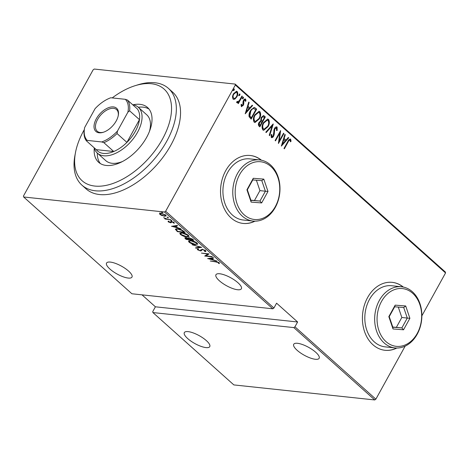 <?xml version="1.0" encoding="UTF-8"?>
<svg xmlns="http://www.w3.org/2000/svg" width="469" height="469" viewBox="0 0 469 469"><rect width="100%" height="100%" fill="white"/><g stroke="black" fill="none" stroke-linecap="round" stroke-linejoin="round"><path stroke-width="0.7" d="M261.473 160.216A34.161 26.129 96.1 0 0 250.37 155.503A34.161 26.129 96.1 0 0 225.724 170.675A34.161 26.129 96.1 0 0 243.118 223.432A34.161 26.129 96.1 0 0 254.966 221.169M261.215 160.169A34.161 26.129 96.1 0 0 250.264 155.491M403.363 287.075A34.161 26.129 96.1 0 0 392.266 282.356A34.161 26.129 96.1 0 0 367.62 297.528A34.161 26.129 96.1 0 0 385.014 350.29A34.161 26.129 96.1 0 0 396.862 348.021M403.111 287.022A34.161 26.129 96.1 0 0 392.154 282.344M219.363 280.761A14.516 4.502 28.9 0 1 215.951 274.734A14.516 4.502 28.9 0 1 224.874 275.069A14.516 4.502 28.9 0 1 237.959 282.743A14.516 4.502 28.9 0 1 241.371 288.769A14.516 4.502 28.9 0 1 232.442 288.435A14.516 4.502 28.9 0 1 219.363 280.761M297.141 350.296A14.516 4.502 28.9 0 1 293.729 344.269A14.516 4.502 28.9 0 1 302.652 344.604A14.516 4.502 28.9 0 1 315.737 352.278A14.516 4.502 28.9 0 1 319.149 358.304A14.516 4.502 28.9 0 1 310.22 357.97A14.516 4.502 28.9 0 1 297.141 350.296M187.747 338.618A14.516 4.502 28.9 0 1 184.335 332.591A14.516 4.502 28.9 0 1 193.263 332.926A14.516 4.502 28.9 0 1 206.342 340.605A14.516 4.502 28.9 0 1 209.754 346.626A14.516 4.502 28.9 0 1 200.832 346.292A14.516 4.502 28.9 0 1 187.747 338.618M109.969 269.083A14.516 4.502 28.9 0 1 106.557 263.056A14.516 4.502 28.9 0 1 115.485 263.39A14.516 4.502 28.9 0 1 128.565 271.064A14.516 4.502 28.9 0 1 131.977 277.091A14.516 4.502 28.9 0 1 123.054 276.757A14.516 4.502 28.9 0 1 109.969 269.083M162.679 212.357L162.497 212.692L161.483 212.287L161.746 212.017L162.761 212.422L162.497 212.692L162.761 212.422M168.342 217.423L168.16 217.751L167.146 217.346L167.404 217.077L168.418 217.481L168.16 217.751L168.418 217.481M171.83 220.541L171.648 220.87L170.634 220.465L170.892 220.196L171.912 220.6L171.648 220.87L171.912 220.6M171.513 226.351L177.188 225.396L177.599 225.765L175.746 226.046L177.587 227.688L181.057 228.854L171.572 226.246M186.691 236.886C184.815 236.781 182.717 235.971 180.395 234.453L179.809 233.257L182.13 232.829C184.012 232.935 186.105 233.75 188.415 235.28L188.978 236.446L186.691 236.886L186.855 236.581M195.368 244.642C193.492 244.542 191.393 243.733 189.077 242.209L188.491 241.013L190.807 240.591C192.689 240.691 194.782 241.506 197.091 243.036L197.66 244.202L195.538 244.343M200.656 250.405L202.291 249.315L205.592 250.639L205.903 251.296L205.234 251.636L204.478 251.267L204.801 250.552L202.655 249.655L202.057 249.713L201.283 250.804L200.363 250.892L197.531 249.772L197.701 248.898L198.528 249.268L198.364 249.895L199.952 250.552L200.656 250.405L200.931 249.754M204.478 251.267L204.988 250.212M202.274 249.315L201.283 250.804L201.6 250.235L200.673 250.323M197.267 249.197L197.701 248.898M198.528 249.268L198.364 249.895M207.638 258.648L213.313 257.698L213.723 258.061L211.877 258.343L213.712 259.984L217.182 261.151L207.697 258.542M215.752 261.89L210.276 261.01L215.447 261.561L219.152 262.763L219.322 263.613L218.507 263.344L218.337 262.652L215.752 261.89L215.904 261.614M211.994 256.514L212.369 256.854L204.713 256.033L207.826 254.063L201.412 253.084L209.068 253.899L205.973 255.875L211.994 256.514M201.711 247.321L195.942 248.195L195.532 247.825L200.187 247.122L192.073 244.736L201.711 247.321M188.28 237.736L187.975 238.293L189.066 237.73L192.624 239.196L193.791 240.239L186.129 239.424L184.774 237.871L185.859 237.683L187.975 238.293L187.934 237.924M176.344 229.798L175.775 229.095L175.459 229.663C175.441 228.89 176.221 228.626 177.792 228.878C179.633 228.936 181.62 229.734 183.754 231.27L185.108 232.483L177.452 231.663L175.447 229.224M168.494 221.304L168.195 221.843L168.137 221.163L170.106 222.412L170.804 221.573L171.519 221.526L174.093 222.552L174.263 223.303L171.924 221.866L171.502 221.907L171.22 222.716L170.511 222.757L168.195 221.843L168.137 221.163M168.887 221.456L168.899 221.931M170.499 222.37L170.804 221.573M173.489 223.015L173.577 222.195M171.701 221.55L171.425 222.353M170.775 219.662L165.176 219.064L164.801 218.73L165.621 218.818L163.669 217.645L166.518 218.853L170.775 219.662M162.069 215.634L159.888 214.415L159.566 213.401L161.107 213.213L165.68 215.037L166.132 215.928L164.502 216.244L162.192 215.406M164.531 212.017L23.638 196.98L131.895 293.764L272.794 308.801L164.531 212.017L165.657 211.232L273.919 308.022L272.794 308.801M23.638 196.98L23.45 196.054L93.132 69.834L94.257 69.049L235.151 84.086L445.362 272.02L445.55 272.946L421.871 315.836M374.743 399.951L233.849 384.914L152.917 312.559L293.811 327.596L294.937 326.811L375.868 399.166L374.743 399.951L293.811 327.596M142.025 294.849L155.397 306.802L152.73 311.633L152.917 312.559M155.397 306.802L297.61 321.98L294.937 326.811M405.152 346.128L375.868 399.166M445.55 272.946L235.338 85.012L165.657 211.232M297.61 321.98L276.587 303.185L273.919 308.022M234.963 99.023L233.72 99.416L233.046 99.106L232.46 96.796L233.439 93.806L236.523 91.262L237.203 91.584C238.094 93.249 237.971 95.002 236.833 96.843L234.963 99.023L233.509 99.375M242.321 96.35L238.311 103.62L237.93 103.286L238.522 102.213L237.009 102.647L236.769 102.066L237.414 101.486L237.765 101.902L237.126 101.767L239.137 100.882L241.945 96.01L242.321 96.35L241.887 96.303L238 103.344M237.32 102.787L237.009 102.647M241.242 104.306L241.424 105.607L242.854 105.079L243.03 101.609L243.499 100.348C244.044 99.229 244.748 98.812 245.609 99.1L245.996 100.917L245.369 101.357L245.129 100.003L243.892 100.647L243.722 104.13L243.253 105.384L241.359 106.533L241.072 104.739L241.682 104.353L241.811 105.648M245.223 98.918L245.609 99.1L245.176 99.053L245.563 100.87L245.996 100.917M245.129 100.003L244.449 99.844M241.693 106.698L241.359 106.533M255.306 107.958L256.66 109.166L251.167 119.114L249.098 116.728C248.805 114.594 249.238 112.624 250.399 110.813L254.157 107.372L256.66 109.166M265.337 116.928L259.844 126.876L259.017 126.138C258.179 125.065 258.185 123.845 259.035 122.468L260.694 120.791L261.233 117.473L263.543 115.585L265.337 116.928L264.897 116.881L259.533 126.601M273.263 124.009L269.657 135.647L269.241 135.277L272.155 125.885L266.199 132.557L265.788 132.188L273.105 123.992M283.54 133.202L283.921 133.536L278.428 143.491L279.835 133.032L275.502 140.876L275.127 140.536L280.62 130.587L279.225 141.028L283.54 133.202M290.053 140.167C289.162 140.249 288.488 140.923 288.025 142.183L284.366 148.802L283.991 148.462L287.702 141.744C288.376 139.92 289.361 139.059 290.645 139.17L291.067 141.263L290.417 141.82L290.053 140.167L289.402 140.02M290.223 138.971L290.645 139.17L290.205 139.123L290.628 141.216L291.067 141.263M281.353 146.105L284.865 134.38L285.275 134.75L284.12 138.478L285.955 140.12L288.318 137.47L288.728 137.839L281.353 146.105M276.517 128.06L274.734 128.993L274.218 134.38L273.626 136.11C273.028 137.341 272.255 137.804 271.299 137.499L271.105 134.808L271.797 134.509L271.914 136.52L273.228 135.811L274.365 128.641C275.074 127.228 275.983 126.7 277.085 127.052L277.202 130.4L276.552 130.575L276.517 128.06L275.924 127.914M271.703 137.681L271.299 137.499M271.914 136.52L271.475 136.473L271.914 136.52M276.604 126.829L277.085 127.052L276.651 127.005L276.763 130.353L277.202 130.4M267.992 126.665L263.66 130.306L262.845 129.936C261.655 127.609 261.854 125.182 263.437 122.661L267.735 119.056L268.585 119.448C269.745 121.764 269.546 124.168 267.992 126.665L267.553 126.618L263.443 130.265M259.316 118.903L254.984 122.55L254.169 122.18C252.979 119.847 253.172 117.426 254.761 114.905L259.058 111.294L259.908 111.686C261.069 114.002 260.87 116.412 259.316 118.903L258.876 118.856L254.767 122.509M245.223 113.803L248.734 102.084L249.145 102.453L247.99 106.182L249.825 107.823L252.193 105.173L252.603 105.543L245.223 113.803M243.352 98.314L242.514 98.807L242.596 97.64L243.429 97.147L243.352 98.314L242.074 98.76M239.858 95.195L239.026 95.688L239.102 94.521L239.94 94.029L239.858 95.195L238.586 95.641M234.201 90.136L233.363 90.628L233.445 89.462L234.283 88.969L234.201 90.136L232.929 90.581M235.338 85.012L235.151 84.086M384.902 350.279A34.161 26.129 96.1 0 0 396.598 348.021M243.012 223.42A34.161 26.129 96.1 0 0 254.708 221.163M289.613 140.12C288.722 140.202 288.048 140.876 287.585 142.136L284.062 148.526M284.777 134.65L285.275 134.75M284.835 134.703L283.681 138.431L284.12 138.478M283.681 138.431L285.955 140.12M288.148 137.663L288.728 137.839M288.294 137.792L281.423 145.49M283.745 139.674L283.311 139.627L281.922 144.094L282.361 144.141L285.199 140.97L283.745 139.674L282.361 144.141M283.417 133.43L283.921 133.536M283.481 133.489L278.469 142.576M275.192 140.594L279.395 132.985L279.835 133.032M280.151 131.437L278.785 140.981L279.225 141.028M276.077 128.019L274.734 128.993M274.301 128.946L273.914 130.06L274.353 130.106M273.914 130.06L273.785 134.333L274.218 134.38M273.785 134.333L273.187 136.063L273.626 136.11M273.187 136.063L271.504 137.628M271.358 134.462L271.475 136.473M272.659 124.496L269.3 135.33M265.935 132.317L271.715 125.839L272.155 125.885M267.506 119.05L268.585 119.448M268.145 119.402C269.306 121.717 269.112 124.121 267.553 126.618M267.277 120.146L266.838 120.099L263.379 122.954C262.112 125 261.972 126.964 262.951 128.852L264.07 129.21L267.611 126.331C268.866 124.297 269.007 122.35 268.039 120.48L267.277 120.146L263.812 123.001C262.552 125.041 262.411 127.011 263.39 128.899L264.07 129.21M263.379 122.954L263.812 123.001M262.951 128.852L263.39 128.899M263.32 115.585L264.17 115.884M263.73 115.837L264.897 116.881M263.062 116.67L261.169 117.766L260.934 120.211L262.353 121.307L264.399 117.608L263.062 116.67L261.608 117.813L261.374 120.257L262.353 121.307M260.793 121.682L258.988 122.743L259.076 125.006L260.031 125.516L261.79 122.327L260.793 121.682L259.421 122.79L259.515 125.053L260.031 125.516M259.076 125.006L259.515 125.053M258.988 122.743L259.421 122.79M260.934 120.211L261.374 120.257M261.169 117.766L261.608 117.813M258.829 111.288L259.908 111.686M259.468 111.64C260.629 113.955 260.436 116.365 258.876 118.856M258.601 112.384L258.161 112.337L254.696 115.198C253.436 117.238 253.295 119.208 254.274 121.096L255.388 121.448L258.935 118.569C260.189 116.541 260.33 114.588 259.357 112.724L258.601 112.384L255.136 115.245C253.876 117.285 253.729 119.249 254.708 121.143L255.388 121.448M254.696 115.198L255.136 115.245M254.274 121.096L254.708 121.143M256.221 109.119L250.856 118.839M253.94 107.366L254.866 107.911M253.811 108.521L253.371 108.474C252.076 108.679 251.062 109.558 250.335 111.106L249.402 115.943L251.355 117.76L255.716 109.852L253.811 108.521C252.515 108.726 251.501 109.605 250.774 111.153L249.842 115.99L251.355 117.76M249.402 115.943L249.842 115.99M250.335 111.106L250.774 111.153M248.652 102.353L249.145 102.453M248.711 102.406L247.556 106.135L247.99 106.182M247.556 106.135L249.825 107.823M252.023 105.367L252.603 105.543M252.164 105.496L245.293 113.187M247.62 107.372L247.181 107.325L245.797 111.798L246.237 111.845L249.068 108.667L247.62 107.372L246.237 111.845M244.689 99.956L243.458 100.601L243.892 100.647M243.458 100.601L243.182 101.392L243.622 101.439M243.182 101.392L243.27 102.582L243.704 102.629M243.27 102.582L243.282 104.083L243.722 104.13M243.282 104.083L242.813 105.337L243.253 105.384M242.813 105.337L241.488 106.633M242.995 97.101L242.913 98.267M236.569 102.6L238.522 102.213M236.974 101.439L237.126 101.767M239.501 93.982L239.424 95.148M236.294 91.262L237.203 91.584M236.763 91.537C237.654 93.202 237.531 94.955 236.399 96.796L236.833 96.843M236.399 96.796L234.523 98.977M236.171 92.235L233.386 94.093C232.518 95.512 232.425 96.872 233.105 98.168L233.544 98.214C234.734 98.59 235.708 98.021 236.464 96.503C237.326 95.09 237.408 93.747 236.71 92.475L236.171 92.235L233.82 94.14C232.958 95.559 232.864 96.919 233.544 98.214L233.105 98.168M233.386 94.093L233.82 94.14M233.843 88.922L233.761 90.089M219.322 262.939L218.818 262.775L218.507 263.344M218.818 262.775L218.83 262.329M218.753 262.464L218.519 262.898M218.519 262.323L218.337 262.652M212.135 257.874L211.877 258.343M211.285 258.431L209.068 258.765L212.733 259.726L211.285 258.431L211.542 257.962M209.326 258.296L209.068 258.765M212.961 259.316L212.733 259.726M206.131 255.587L205.404 255.505M208.705 253.864L205.973 255.875M205.873 250.968L205.234 251.636M205.551 251.067L205.07 250.833M204.789 250.698L205.117 249.983M202.374 249.145L201.6 250.235M200.609 250.446L200.363 250.892M198.205 249.473L197.848 249.203L197.531 249.772M200.972 249.836L200.709 250.305M201.037 249.602L200.838 249.965M200.591 246.97L200.245 247.022M196.2 247.726L195.942 248.195M189.37 241.676L189.077 242.209M189.347 241.599L188.755 240.761M197.707 243.892L196.646 244.12M191.329 240.656L189.376 241.254L189.839 242.274L194.993 244.302L196.792 243.95L197.144 243.089M189.822 240.538L189.376 241.254M196.529 242.596L196.323 242.965L191.182 240.925M196.792 243.95L196.323 242.965M186.357 239.008L186.129 239.424M186.392 237.765L185.308 238.686M185.618 238.117L185.196 237.677M188.708 238.346L188.157 237.971M185.953 237.56L185.636 238.129L186.539 239.167L188.995 239.43L186.252 238.023M188.978 238.768L188.737 239.202M189.224 239.014L188.995 239.43M189.529 239.29L192.624 239.817L189.447 238.07L188.825 238.592L189.529 239.29M189.042 237.648L188.825 238.592M192.284 238.926L192.067 239.319M192.853 239.407L192.624 239.817M180.694 233.92L180.395 234.453M180.671 233.843L180.078 233.005M189.03 236.136L187.963 236.364M182.652 232.9L180.7 233.492L181.163 234.518L186.31 236.546L188.116 236.194L188.468 235.327M181.145 232.782L180.7 233.492M187.846 234.84L187.641 235.209L182.505 233.169M188.116 236.194L187.641 235.209M177.681 231.252L177.452 231.663M176.813 230.437L176.573 230.877M176.754 228.819L176.408 229.945L177.862 231.41L183.948 232.061L181.984 230.461L178.173 229.218C176.866 229.007 176.28 229.247 176.408 229.945M184.176 231.645L183.948 232.061M182.154 230.15L181.984 230.461M176.01 225.577L175.746 226.046M175.154 226.134L172.938 226.468L176.608 227.43L175.154 226.134L175.412 225.665M173.196 225.999L172.938 226.468M176.836 227.014L176.608 227.43M170.816 221.802L170.927 221.444L170.816 221.802M173.8 222.447L173.729 221.919M171.537 222.148L170.822 222.189L170.511 222.757M160.222 213.864L159.888 214.415M160.205 213.846L159.876 212.832M166.137 215.599L165.328 215.711M164.678 215.933L164.502 216.244M161.629 213.284L160.251 213.8L160.58 214.491L164.127 215.91L165.346 215.681L165.686 215.042M160.597 213.178L160.251 213.8M165.176 214.644L164.994 214.96L161.488 213.547M165.346 215.681L164.994 214.96M84.273 129.679A61.486 34.706 -48.2 0 0 83.705 130.693A61.486 34.706 -48.2 0 0 75.491 152.525A61.486 34.706 -48.2 0 0 103.948 185.777A61.486 34.706 -48.2 0 0 162.467 139.1A61.486 34.706 -48.2 0 0 135.301 85.634A61.486 34.706 -48.2 0 0 112.208 97.915M135.301 85.634L138.079 84.772A64.904 36.635 131.8 0 1 168.447 88.389A64.904 36.635 131.8 0 1 166.759 141.21A64.904 36.635 131.8 0 1 81.934 185.161A64.904 36.635 131.8 0 1 74.952 155.386L75.491 152.525M132.639 104.698A30.743 17.353 131.8 0 1 138.326 107.278A30.743 17.353 131.8 0 1 137.523 132.299A30.743 17.353 131.8 0 1 97.341 153.117L105.754 160.633A30.743 17.353 -48.2 0 0 122.515 161.5M97.3 153.076A36.723 20.73 -48.2 0 0 100.319 163.54M133.067 104.775A36.723 20.73 131.8 0 1 147.565 107.518A36.723 20.73 131.8 0 1 146.609 137.405A36.723 20.73 131.8 0 1 98.613 162.268A36.723 20.73 131.8 0 1 94.269 148.169M81.934 185.161L86.138 188.919A64.904 36.635 -48.2 0 0 170.962 144.968A64.904 36.635 -48.2 0 0 172.651 92.147L168.447 88.389M149.013 109.072A36.723 20.73 -48.2 0 0 138.279 107.243M149.459 131.361A30.743 17.353 -48.2 0 0 146.733 114.794L138.326 107.278M116.224 120.926A15.541 8.77 131.8 0 1 103.186 132.311A15.541 8.77 131.8 0 1 96.315 118.798A15.541 8.77 131.8 0 1 111.112 106.996A15.541 8.77 131.8 0 1 118.299 115.403A15.541 8.77 131.8 0 1 116.224 120.926M118.211 115.843A14.516 8.196 -48.2 0 0 116.576 109.599A14.516 8.196 -48.2 0 0 97.605 119.431A14.516 8.196 -48.2 0 0 97.224 131.25A14.516 8.196 -48.2 0 0 103.608 132.176M117.479 131.039L117.033 133.548A29.037 16.392 131.8 0 1 103.883 142.682L113.762 151.51A29.037 16.392 -48.2 0 1 96.262 149.646L113.762 151.51A29.037 16.392 -48.2 0 0 126.911 142.383A29.037 16.392 -48.2 0 0 135.377 131.244A29.037 16.392 -48.2 0 0 139.469 119.636A29.037 16.392 -48.2 0 0 137.306 108.872L127.421 100.038A29.037 16.392 131.8 0 1 129.591 110.807L127.885 112.185A28.011 15.811 -48.2 0 0 125.293 99.311L110.79 97.763A28.011 15.811 -48.2 0 0 95.066 108.685L84.66 127.533A28.011 15.811 -48.2 0 0 84.59 127.89A28.011 15.811 -48.2 0 0 87.246 140.407L101.755 141.955A28.011 15.811 -48.2 0 0 117.479 131.039L127.885 112.185M117.033 133.548L126.911 142.383L139.469 119.636L129.591 110.807M97.341 153.117A30.743 17.353 131.8 0 1 94.146 147.758M125.293 99.311L127.421 100.038M87.246 140.407L86.378 140.811A29.037 16.392 131.8 0 1 84.215 130.042L84.66 127.533M103.883 142.682L101.755 141.955M96.262 149.646L86.378 140.811M239.6 174.638A29.037 22.207 96.1 0 0 244.126 214.779A29.037 22.207 96.1 0 0 275.332 206.589A29.037 22.207 96.1 0 0 270.806 166.448A29.037 22.207 96.1 0 0 239.6 174.638M275.291 207.409A30.743 23.514 -83.9 0 1 253.108 221.063A30.743 23.514 -83.9 0 1 237.455 173.583A30.743 23.514 -83.9 0 1 259.633 159.923A30.743 23.514 -83.9 0 1 275.291 207.409M259.633 159.923L249.789 158.874A30.743 23.514 96.1 0 0 227.606 172.533A30.743 23.514 96.1 0 0 243.264 220.014L253.108 221.063M267.992 191.446L261.649 202.936L251.126 202.104L246.934 189.781L253.278 178.29L263.807 179.123L267.992 191.446L265.395 191.211L261.808 180.647L252.785 179.932L247.345 189.781L250.938 200.345L259.961 201.054L265.395 191.211L259.926 190.625L256.391 180.219M250.886 200.187L259.961 201.054L261.649 202.936M254.491 200.474L259.926 190.625M263.807 179.123L261.808 180.647M252.785 179.932L253.278 178.29M247.345 189.781L246.934 189.781M250.938 200.345L251.126 202.104M381.49 301.491A29.037 22.207 96.1 0 0 386.016 341.631A29.037 22.207 96.1 0 0 417.228 333.441A29.037 22.207 96.1 0 0 412.697 293.301A29.037 22.207 96.1 0 0 381.49 301.491M417.181 334.262A30.743 23.514 -83.9 0 1 395.004 347.922A30.743 23.514 -83.9 0 1 379.345 300.436A30.743 23.514 -83.9 0 1 401.528 286.782A30.743 23.514 -83.9 0 1 417.181 334.262M401.528 286.782L391.679 285.732A30.743 23.514 96.1 0 0 369.502 299.386A30.743 23.514 96.1 0 0 385.155 346.867L395.004 347.922M409.888 318.299L403.545 329.789L393.016 328.957L388.83 316.634L395.174 305.143L405.703 305.976L409.888 318.299L407.291 318.064L403.703 307.5L394.675 306.79L389.241 316.634L392.829 327.198L401.851 327.913L407.291 318.064L401.822 317.478L398.287 307.072M392.776 327.045L401.851 327.913L403.545 329.789M396.381 327.327L401.822 317.478M405.703 305.976L403.703 307.5M394.675 306.79L395.174 305.143M389.241 316.634L388.83 316.634M392.829 327.198L393.016 328.957M287.585 142.136L288.025 142.183M273.82 132.346L274.259 132.393M261.667 121.037L262.101 121.084M250.604 117.438L251.044 117.485M183.672 231.194L183.443 231.61M170.868 221.55L170.61 222.013M204.982 250.985L205.299 250.417M201.723 250.041L202.039 249.473M198.182 249.514L198.498 248.945M200.679 250.37L200.996 249.801M168.77 221.579L169.086 221.01M170.575 222.3L170.886 221.731M173.577 222.916L173.888 222.347M171.443 221.972L171.76 221.403"/></g></svg>
